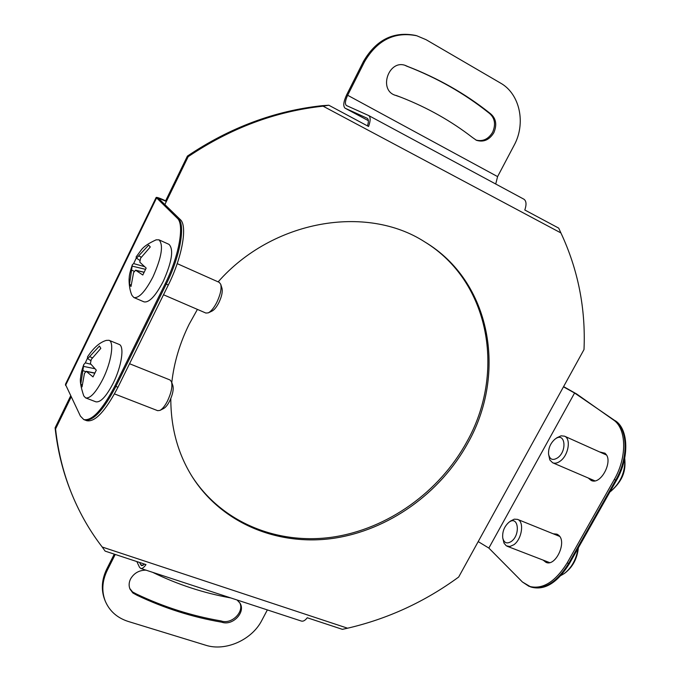 <?xml version="1.0" encoding="UTF-8"?>
<svg xmlns="http://www.w3.org/2000/svg" width="681" height="681" viewBox="0 0 681 681"><rect width="100%" height="100%" fill="white"/><g stroke="black" fill="none" stroke-linecap="round" stroke-linejoin="round"><path stroke-width="1.02" d="M165.228 283.654L168.318 284.998L117.958 387.251L114.851 386.042L165.228 283.654C179.129 255.903 184.696 224.236 177.307 218.209L156.153 197.464L65.427 384.356L80.426 416.134L83.789 419.581L86.819 420.713C95.11 422.271 105.487 411.111 117.958 387.251C105.487 411.111 95.11 422.271 86.819 420.713L84.802 419.956C93.059 421.496 103.418 410.328 115.889 386.442L166.258 284.105C180.159 256.362 185.709 224.704 178.294 218.669L157.456 198.494L159.345 199.38L180.286 219.588L159.065 198.92C159.541 198.614 161.967 199.473 166.351 201.482L165.636 200.81L187.42 156.085L188.177 156.673L164.811 204.649M177.307 218.209L180.286 219.588C187.735 225.632 182.219 257.282 168.318 284.998C182.219 257.282 187.735 225.632 180.286 219.588L178.294 218.669M591.9 480.692L589.95 478.862M600.174 452.056L604.685 453.18C614.296 459.292 601.119 485.732 591.142 480.42L588.537 478.258M546.775 562.591L544.809 560.872M553.568 533.827L556.922 534.159L558.633 535.232C567.256 541.897 555.534 567.035 546.009 562.353L543.387 560.318M563.587 386.604L576.603 393.95L613.249 419.794C626.52 428.145 627.363 457.036 614.279 479.484L567.205 562.864C555.109 582.178 542.323 589.967 528.831 586.239L522.429 582L488.847 548.069L574.577 393.005L614.645 420.441C627.925 428.8 628.793 457.675 615.709 480.105L568.652 563.425C556.556 582.723 543.761 590.504 530.261 586.775M554.989 534.398L557.586 534.474M601.578 452.686L605 453.163M191.446 475.5C221.061 522.293 277.141 545.013 332.354 537.164C387.668 529.086 439.449 492.014 466.885 441.756C505.677 373.06 490.235 281.73 424.51 241.755M171.782 382.543C174.021 362.581 179.801 343.164 189.131 324.275L197.413 309.404M218.141 281.866C272.655 219.954 366.395 204.147 424.748 241.9C491.273 281.636 507.098 373.631 468.026 442.761C440.505 493.155 388.562 530.312 333.094 538.373C277.737 546.205 221.538 523.34 191.974 476.342C177.826 453.495 170.769 427.557 170.812 398.521M137.153 595.339L136.6 594.096C163.738 607.001 191.897 615.947 221.078 620.936L221.751 622.187C192.536 617.207 164.334 608.261 137.153 595.339L132.855 592.964L130.037 589.167C128.675 585.89 128.854 582.485 130.556 578.969C133.978 573.121 139.12 570.176 145.981 570.15M129.782 588.512L132.557 591.934L136.6 594.096M475.883 140.039C482.795 141.793 488.379 139.205 492.627 132.267C496.194 123.78 494.712 117.149 488.166 112.374C464.084 93.246 436.913 77.83 406.642 66.117L407.732 66.483C438.045 78.213 465.251 93.655 489.367 112.808L488.166 112.374M489.367 112.808C495.913 117.592 497.402 124.24 493.827 132.735C489.367 139.928 483.587 142.457 476.496 140.312L472.359 137.426C451.324 121.133 427.813 107.862 401.833 97.613L402.139 97.732M367.34 118.341L345.054 108.168C342.943 106.185 343.471 101.741 346.655 94.838L363.518 61.341L364.539 61.707C377.265 40.026 394.674 31.377 416.772 35.761L426.068 39.685L500.492 83.056C520.02 93.91 526.124 123.559 514.07 145.385L497.59 176.609L495.717 184.015M394.435 94.974L400.76 97.187M396.121 95.425L401.833 97.613M397.185 95.842L394.997 95.212C378.236 89.577 388.877 59.119 405.493 65.487L407.732 66.483M406.642 66.117L404.982 65.325M364.539 61.707L347.65 95.263C345.199 100.575 344.782 103.997 346.416 105.521L368.693 115.557C370.668 117.047 370.626 120.69 368.566 126.479L328.804 105.223L322.053 105.691L323.066 106.168L328.387 105.3M363.518 61.341C376.21 39.702 393.592 31.071 415.665 35.446L416.772 35.761M115.242 554.445L107.24 570.346C102.15 580.902 101.478 591.125 105.223 601.017C109.488 611.061 117.149 617.871 128.198 621.447L205.636 645.205C225.556 651.726 252.013 639.859 261.879 620.289L267.352 609.921M152.816 572.389L152.919 572.466C177.792 584.579 203.662 593.057 230.544 597.892L230.68 597.901M237.09 600.004L240.001 603.162C245.969 612.245 232.57 626.222 221.751 622.187M221.078 620.936C231.54 624.826 244.734 611.768 239.635 602.583M105.223 601.017L104.721 599.748C100.975 589.874 101.648 579.659 106.73 569.12L114.272 554.13M478.198 541.599L488.847 548.069L574.577 393.005L563.468 386.834L458.671 577.037C424.816 601.808 387.787 618.867 347.582 628.205L102.21 547.022L105.129 551.116L145.989 564.583C143.963 567.537 142.193 568.814 140.686 568.414L139.435 567.137L136.847 561.57M144.627 564.14L141.639 565.656L140.678 564.677L143.044 565.46M139.656 562.497L140.678 564.677M140.686 568.414L301.377 621.063C303.198 621.574 305.165 620.468 307.259 617.761L342.398 629.346L347.582 628.205M614.645 420.441L613.249 419.794C626.52 428.145 627.363 457.036 614.279 479.484L616.424 480.42L569.376 563.715C557.279 583.004 544.485 590.776 530.976 587.039L522.429 582L488.847 548.069M615.343 420.764C628.631 429.124 629.508 457.998 616.424 480.42M569.376 563.715L567.205 562.864C555.109 582.178 542.323 589.967 528.831 586.239L529.06 586.324M557.909 534.679L555.696 534.679M545.524 561.144L547.158 562.668M604.575 453.103L602.276 453.001M590.657 479.169L592.274 480.786M563.468 386.834L584.009 349.549C585.796 308.57 578.101 269.702 560.914 232.936L558.701 228.118L524.804 210.003C526.651 204.53 526.362 200.938 523.936 199.218L523.774 199.141M367.161 118.256L367.255 118.298C368.676 119.32 368.744 121.848 367.451 125.891M83.789 419.581C92.029 421.113 102.388 409.936 114.851 386.042M156.153 197.464C156.783 197.073 159.941 198.188 165.636 200.81M188.177 156.673C230.561 128.147 275.524 111.309 323.066 106.168L560.914 232.936M187.42 156.085C229.718 127.619 274.596 110.824 322.053 105.691M71.139 396.98L55.57 428.945L55.101 427.847L70.637 395.933M102.21 547.022C90.147 531.41 80.196 514.172 72.339 495.3C63.742 474.529 58.157 452.414 55.57 428.945M71.948 494.355L71.846 494.091C63.265 473.355 57.681 451.273 55.101 427.847M136.328 257.886L133.638 263.598L132.344 264.722L129.458 284.462L130.999 286.505L133.604 272.528L135.604 270.204L142.806 274.996L146.177 268.084L139.801 262.168L140.592 258.184L150.288 246.965L148.645 245.109L136.532 258.184L136.089 257.001L141.427 249.74C143.827 246.522 148.739 243.219 156.136 239.831L158.945 239.823C163.687 244.802 161.703 257.146 152.995 276.844C145.308 291.553 138.933 298.457 133.859 297.529L131.986 295.409C128.7 288.395 128.956 278.163 129.211 277.882C129.211 275.354 130.258 270.97 132.344 264.722M158.945 239.823L169.016 244.368C173.876 249.391 171.961 261.717 163.278 281.33C155.6 295.98 149.173 302.824 144.014 301.862L133.859 297.529M163.508 294.762L205.883 313.056L208.275 312.86C211.101 311.396 213.945 307.889 216.805 302.347C220.406 294.694 221.717 288.684 220.738 284.3L219.273 282.377L177.205 263.632M220.738 284.3L221.98 288.276C222.764 291.783 221.725 296.593 218.856 302.679C216.575 307.097 214.302 309.898 212.029 311.081L208.275 312.86M144.466 266.603L133.638 263.598M130.999 284.888L129.458 284.462M87.466 358.163L85.338 362.854L83.772 364.531L80.75 384.382L82.035 386.885L84.444 373.426L86.215 371.315L93.008 376.899L96.302 370.175L90.386 363.569L91.245 359.457L100.822 348.366L99.443 346.042L87.687 358.674L87.491 356.878C93.62 347.71 99.894 342.22 106.321 340.389L109.02 340.296C114.434 341.879 111.335 362.232 102.865 379.138C95.961 392.46 90.224 398.717 85.636 397.9L83.78 395.933C80.801 387.08 79.762 380.934 80.656 377.504C80.86 374.141 81.899 369.817 83.772 364.531M109.02 340.296L119.124 344.407C124.649 346.033 121.669 366.361 113.199 383.19C106.304 396.453 100.516 402.658 95.851 401.807L85.636 397.9M90.888 364.275L85.338 362.854M82.026 384.705L80.75 384.382M171.51 381.777L172.872 385.65C173.774 389.37 172.719 394.469 169.705 400.939C167.679 404.889 165.662 407.417 163.661 408.506L159.967 410.405C162.461 409.043 164.981 405.876 167.526 400.922C171.297 392.801 172.625 386.416 171.51 381.777L170.046 379.981L129.543 363.731M114.485 393.907L157.677 410.669L159.967 410.405M511.312 541.455C520.956 534.662 518.164 514.691 508.784 522.412L508.758 522.438C504.229 526.6 502.229 531.767 502.74 537.947C504.059 543.012 506.911 544.179 511.312 541.455M510.418 521.135L514.249 519.169L517.551 519.382C524.489 521.544 521.978 539.182 513.857 544.732L509.856 546.528L506.289 545.822L504.025 543.166L502.74 537.947M559.663 536.398L517.551 519.382M560.948 575.496L564.302 573.53C571.768 567.631 576.356 559.229 578.067 548.316M507.115 546.239L549.593 562.6M557.841 457.675C567.596 450.507 564.889 431.601 555.304 438.947L554.751 439.356C550.367 443.408 548.299 448.319 548.554 454.108C549.771 459.666 552.87 460.858 557.841 457.675M556.964 437.738L561.059 435.823L564.506 436.172C571.206 438.564 568.541 455.104 560.437 460.952C557.586 463.097 554.989 463.71 552.657 462.765L549.822 459.956L548.554 454.108M606.32 454.942L564.506 436.172M609.921 491.929L610.516 491.503C620.842 482.591 625.567 471.49 624.715 458.194L624.715 458.194C625.635 468.247 624.92 478.862 610.857 491.256M552.657 462.765L594.819 480.82M117.958 387.251L115.889 386.442M168.318 284.998L166.258 284.105M614.279 479.484L615.709 480.105M567.205 562.864L568.652 563.425M347.65 95.263L497.59 176.609M345.165 108.219L368.37 120.673L345.054 108.168M107.24 570.346L106.73 569.12M65.538 385.42L156.511 198.06M141.248 257.112L138.694 255.911M145.47 269.327L132.548 266.211M134.208 271.319L131.756 270.17M143.972 272.281L135.825 270.331M92.284 357.789L89.662 356.631M94.795 368.702L83.772 366.438M85.491 371.664L82.895 370.524M94.668 373.179L86.513 371.52M523.936 199.218L368.693 115.557M136.532 258.184L139.707 260.329M135.604 270.204L144.014 272.187M87.687 358.683L90.709 360.564M86.215 371.315L94.761 372.992M508.784 522.412L510.682 520.931M564.813 573.147C572.687 567.137 577.207 558.675 578.382 547.771M555.304 438.947L557.237 437.542M610.67 491.393L610.048 491.835"/></g></svg>
